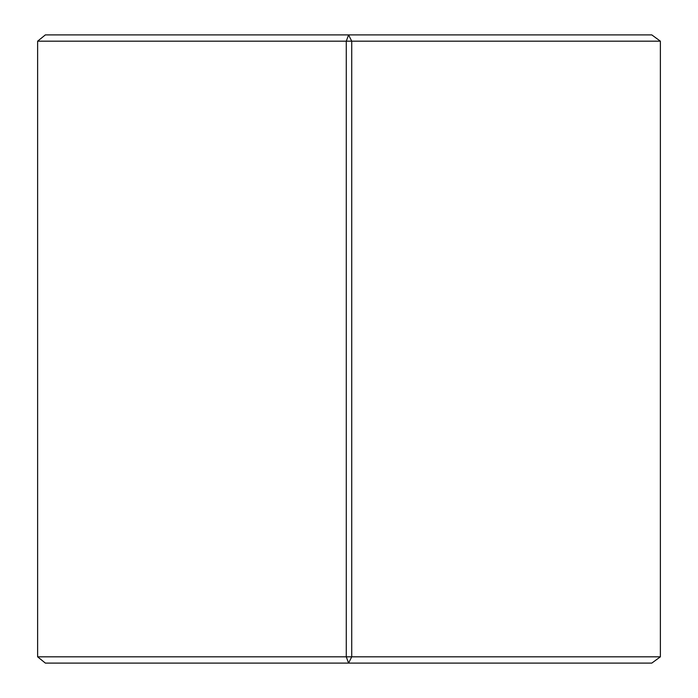 <?xml version="1.0" encoding="UTF-8"?>
<svg xmlns="http://www.w3.org/2000/svg" width="698" height="698" viewBox="0 0 698 698"><rect width="100%" height="100%" fill="white"/><g stroke="black" fill="none" stroke-linecap="round" stroke-linejoin="round"><path stroke-width="1.05" d="M37.622 41.182L45.361 34.9L348.581 34.9L346.278 41.182L37.622 41.182L37.622 656.818L346.278 656.818L346.278 41.182L351.722 41.182L351.722 656.818L660.378 656.818L660.378 41.182L351.722 41.182L348.581 34.9L651.801 34.9L660.378 41.182M660.378 656.818L651.801 663.1L45.361 663.1L37.622 656.818M348.581 663.1L351.722 656.818L346.278 656.818L348.581 663.1"/></g></svg>
